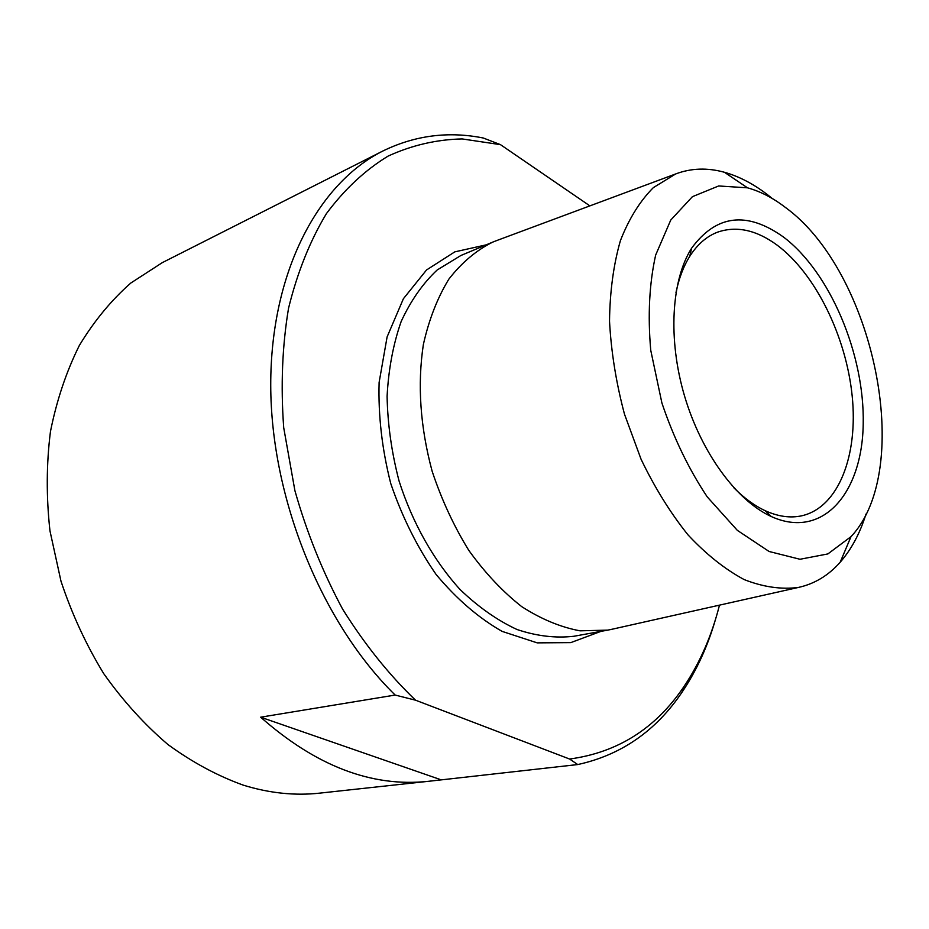 <?xml version="1.0" encoding="UTF-8"?>
<svg xmlns="http://www.w3.org/2000/svg" width="929" height="929" viewBox="0 0 929 929"><rect width="100%" height="100%" fill="white"/><g stroke="black" fill="none" stroke-linecap="round" stroke-linejoin="round"><path stroke-width="1.39" d="M715.597 619.051C707.77 646.178 696.611 670.529 682.107 692.105C656.013 730.879 621.234 755.033 577.745 764.555L428.095 781.347C371.728 787.386 315.918 765.995 260.654 717.188L395.162 695.055C321.817 623.22 270.92 498.443 270.734 385.28C270.548 271.942 318.241 183.222 382.934 150.974C415.042 135.355 448.498 131.047 483.312 138.015L500.487 144.657L589.892 205.878M500.487 144.657L462.189 138.932C436.618 139.489 411.93 145.203 388.101 156.095C365.178 170.042 344.613 189.226 326.404 213.635C309.984 240.913 297.373 272.429 288.547 308.207C282.253 345.936 280.639 385.756 283.705 427.665L294.911 490.675C306.756 532.445 322.642 571.904 342.58 609.064C364.458 644.087 388.763 674.466 415.518 700.187L569.593 759.028C617.634 752.548 655.758 728.406 683.941 686.589C699.92 662.807 711.765 635.657 719.476 605.151M382.934 150.974L162.308 262.64L130.768 283.066C111.225 300.288 94.096 321.086 79.36 345.437C66.331 371.612 56.692 400.318 50.456 431.544C46.38 463.803 46.218 496.922 49.969 530.9L60.989 581.194C71.893 614.034 86.142 644.854 103.723 673.63C122.93 700.756 144.32 724.365 167.87 744.477C192.268 762.268 217.432 775.843 243.363 785.179C269.515 793.215 294.981 795.863 319.739 793.134L428.095 781.347M577.745 764.555L569.593 759.028M395.162 695.055L415.518 700.187M733.898 487.818C744.141 498.141 754.569 505.771 765.182 510.695C778.165 516.594 790.382 518.289 801.82 515.781C838.562 507.397 858.303 455.454 852.172 395.893C846.11 336.263 815.465 273.649 777.027 245.059C756.392 229.974 736.604 225.666 717.652 232.134C706.702 236.28 697.389 244.362 689.724 256.381C683.512 266.298 678.925 278.386 675.975 292.623M783.252 236.872C829.992 271.895 864.69 354.425 863.215 423.845C862.286 493.427 822.56 539.9 771.233 516.512C736.662 500.731 701.453 453.004 684.615 396.253C667.777 339.503 671.249 280.291 691.606 248.206C716.189 214.738 746.73 210.964 783.252 236.872M785.295 207.353C873.783 271.407 915.204 468.46 851.01 536.637L827.867 553.928L799.997 559.27L769.096 551.489L737.347 530.366L707.224 496.876C688.726 469.052 673.618 437.756 661.901 402.989L650.741 350.268C647.676 315.326 649.313 283.6 655.653 255.08L670.75 220.057L692.407 196.681L718.674 185.963L747.497 187.821C760.27 191.339 772.87 197.842 785.295 207.353M865.991 514.051C859.952 533.385 851.347 549.457 840.164 562.254C828.447 575.504 814.524 583.9 798.383 587.442C781.266 589.648 763.208 587.035 744.21 579.603C725.038 569.338 706.295 554.439 688.017 534.895C670.413 512.936 654.771 487.725 641.068 459.24L624.462 414.102C616.124 382.69 611.143 351.685 609.517 321.097C609.9 291.497 613.523 264.672 620.409 240.634C628.968 218.733 639.953 201.07 653.342 187.635L675.685 173.944C691.141 168.114 707.387 167.557 724.434 172.271C738.938 176.359 753.187 183.756 767.191 194.463L772.382 198.585M612.513 629.142L607.821 630.117L580.056 630.826C560.651 627.226 541.212 619.155 521.726 606.637C502.624 591.634 484.973 572.856 468.762 550.316C453.793 526 441.577 499.616 432.124 471.177C420.222 426.899 417.295 384.687 423.357 344.543C428.966 319.553 437.478 297.744 448.87 279.118C461.655 262.686 476.252 250.354 492.684 242.132L497.154 240.39M440.323 779.547L260.654 717.188M600.935 631.372L570.766 642.624L537.206 642.868L502.113 631.383C478.574 617.959 456.569 598.984 436.096 574.459C417.226 547.216 402.106 516.884 390.737 483.463C382.028 449.241 378.161 415.577 379.113 382.446L387.103 336.925L403.395 298.732L426.55 269.956L454.804 251.864L486.239 244.838M492.684 242.132L460.923 255.475L437.164 269.991C422.788 283.484 410.792 300.648 401.177 321.469C393.234 344.125 388.531 369.08 387.091 396.323C387.648 424.344 391.643 452.574 399.064 480.99C412.476 522.934 433.808 560.686 460.11 589.555C478.342 607.032 497.294 620.351 516.977 629.49C536.625 636.098 555.612 638.351 573.925 636.26L607.821 630.117M683.941 686.589L682.107 692.105M747.497 187.821L724.434 172.271M851.01 536.637L840.164 562.254M675.685 173.944L494.971 241.203M798.383 587.442L610.237 629.653M765.182 510.695L771.233 516.512M689.724 256.381L691.606 248.206"/></g></svg>
